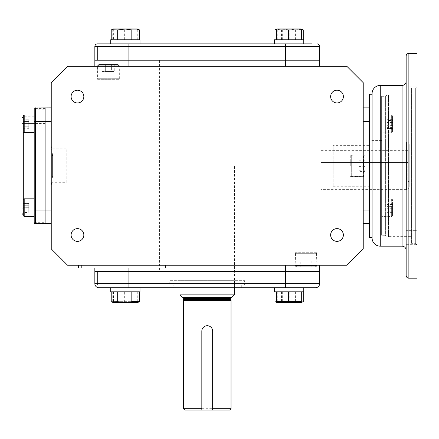 <?xml version="1.0" encoding="UTF-8"?>
<svg xmlns="http://www.w3.org/2000/svg" width="439" height="439" viewBox="0 0 439 439"><rect width="100%" height="100%" fill="white"/><g stroke="black" fill="none" stroke-linecap="round" stroke-linejoin="round"><path stroke-width="0.33" stroke-dasharray="2.19 1.65" d="M45.113 208.02L23.311 208.02L21.95 208.81L21.95 122.766L23.311 123.551L23.311 208.02L23.311 123.551L45.113 123.551L45.113 208.02L45.113 123.551M24.2 216.548L24.2 198.84L24.2 207.691L24.2 198.84L34.209 198.84L34.209 216.548L34.209 115.023L34.209 132.737L24.2 132.737L24.2 115.023L24.2 132.737L24.2 115.023L34.209 115.023M34.209 116.741L23.311 116.741L23.311 131.848L23.311 115.912L23.311 131.848L24.2 132.737M23.311 215.664L23.311 116.741M34.209 214.836L23.311 214.836M34.873 107.978L34.209 108.252L34.209 109.245L34.209 108.252L35.575 107.884L45.113 107.884L45.113 109.245L45.113 107.884L45.113 108.565L45.113 107.884L35.575 107.884L34.209 108.252L34.209 223.325L35.575 223.687L34.209 223.325L35.575 223.687L34.209 223.325L34.209 222.326L34.209 223.325L34.209 223.007L34.209 223.325L35.575 223.687L45.113 223.687L45.113 222.326L45.113 223.687L35.575 223.687L45.113 223.687L35.575 223.687L45.113 223.687L45.113 210.067L45.113 223.687L51.242 223.687L51.242 210.067L51.242 223.687M45.113 108.565L34.209 108.565M34.209 121.51L35.575 121.51L35.575 107.884L34.209 108.252A2.727 2.727 0 0 1 35.575 107.884L45.113 107.884L35.575 107.884L45.113 107.884L45.113 210.067L51.242 210.067L51.242 121.51L51.242 210.067M21.95 213.469L21.95 118.102M21.95 122.766L21.95 208.81M35.575 123.551L35.575 208.02L35.575 123.551L21.95 123.551L21.95 208.02L21.95 123.551M35.575 208.02L21.95 208.02M289.817 291.809L276.532 291.809L289.817 291.809L289.817 301.659L301.719 301.659M277.075 302.641L301.176 302.641M276.85 302.537L277.223 301.659L289.817 301.659M277.223 301.659L277.223 291.809M274.479 287.721L303.772 287.721L274.479 287.721L303.772 287.721L303.772 291.809L274.479 291.809M295.524 253.303L316.503 253.303L295.524 253.303L295.162 265.244M316.503 253.303L316.865 265.244L295.156 265.244L316.876 265.244L316.876 252.266L295.156 252.266L295.156 265.244M316.876 265.6L295.156 265.6M315.548 266.923L296.479 266.923M306.834 266.923L300.199 266.923L311.827 266.923L306.834 266.923L306.834 260.113L300.199 260.113L300.199 266.923M301.017 266.923L301.017 260.113M311.827 266.923L311.827 260.113L306.834 260.113M311.01 266.923L311.01 260.113L311.827 260.113M305.193 266.923L305.193 260.113L311.01 260.113M300.199 260.113L305.193 260.113M351.293 176.28L351.293 155.296L351.293 176.28L363.596 176.648L363.596 154.929L363.596 176.648L364.919 175.326L364.919 165.788L364.919 175.326M351.293 155.296L363.596 154.929L364.919 156.251L364.919 165.788L364.919 156.251M364.919 164.965L364.919 171.6L364.919 159.972L364.919 164.965L358.103 164.965L358.103 171.6L364.919 171.6M364.919 170.782L358.103 170.782M364.919 159.972L358.103 159.972L358.103 164.965M364.919 160.795L358.103 160.795L358.103 159.972M364.919 166.606L358.103 166.606L358.103 160.795M358.103 171.6L358.103 166.606M49.881 185.543L49.881 146.033L51.242 146.033L51.242 185.543L51.242 146.033L52.603 155.571L52.603 176.006L52.603 155.571L49.881 155.571L49.881 176.006L52.603 176.006L51.242 185.543L49.881 185.543L49.881 146.033M49.881 176.006L49.881 155.571M118.953 78.274L97.974 78.274L118.953 78.274L119.315 66.333L97.606 66.333L119.326 66.333L119.326 79.305L97.606 79.305L97.606 66.333M97.974 78.274L97.612 66.333M97.606 65.971L119.326 65.971M98.929 64.648L117.998 64.648M114.755 64.648L114.755 71.458L111.61 71.458L111.61 64.648L105.316 64.648L114.755 64.648L111.61 64.648L111.61 71.458L102.172 71.458L102.172 64.648L105.316 64.648L102.172 64.648M102.172 71.458L105.316 71.458L105.316 64.648L105.316 71.458L114.755 71.458M28.76 128.676L28.76 126.278L23.311 126.278L23.311 128.676L23.311 119.084L23.311 126.278L28.76 126.278L28.76 128.676L23.311 128.676M28.76 119.084L28.76 126.278L28.76 121.482L23.311 121.482L28.76 121.482L28.76 119.084L23.311 119.084M125.351 287.721L110.705 287.721L125.351 287.721M125.351 291.809L110.705 291.809L125.351 291.809M110.705 287.721L303.772 287.721M139.997 287.721L139.997 291.809L110.705 291.809M301.566 302.257L295.595 301.659L289.125 302.537L296.797 301.659L302.91 301.834M274.984 291.809L303.267 291.809L274.984 291.809M274.984 301.659L282.656 301.659L289.125 302.537L281.454 301.659L276.718 302.339M281.454 301.659L281.454 291.809M295.595 301.659L295.595 291.809M296.797 301.659L296.797 291.809M282.656 301.659L282.656 291.809M113.075 302.537L137.402 302.641L113.3 302.641L137.402 302.641L137.253 301.659L112.757 301.659L113.075 302.537L113.449 301.659L137.945 301.659L137.626 302.537M124.66 291.809L137.945 291.809L124.66 291.809L124.66 301.659M137.253 301.659L137.253 291.809M137.945 301.659L137.945 291.809M126.042 301.659L126.042 291.809M113.449 301.659L113.449 291.809M112.757 301.659L112.757 291.809M111.21 301.659L118.881 301.659L125.351 302.537L133.022 301.659L139.136 301.834M139.492 291.809L111.21 291.809L139.492 291.809M133.022 301.659L133.022 291.809M118.881 301.659L118.881 291.809M23.311 131.848L23.311 115.912L24.2 115.023M23.311 119.726L23.311 128.034L23.311 119.726L28.76 119.726L23.311 119.726M28.76 123.88L23.311 123.88L28.76 123.88L28.76 119.726L28.76 123.88M23.311 128.034L28.76 128.034L23.311 128.034M28.76 202.9L28.76 205.298L23.311 205.298L23.311 202.9L23.311 212.487L23.311 205.298L28.76 205.298L28.76 202.9L23.311 202.9M28.76 212.487L28.76 205.298L28.76 210.089L23.311 210.089L28.76 210.089L28.76 212.487L23.311 212.487M23.311 211.845L23.311 203.542L23.311 211.845L28.76 211.845L23.311 211.845M28.76 207.691L23.311 207.691L28.76 207.691L28.76 211.845L28.76 207.691M23.311 203.542L28.76 203.542L23.311 203.542M125.351 28.93L113.3 28.93L125.351 28.93M111.21 29.918L118.881 29.918L125.351 29.04L133.022 29.918L139.136 29.742M139.492 39.762L111.21 39.762L139.492 39.762M118.881 29.918L118.881 39.762M133.022 29.918L133.022 39.762M110.705 43.851L139.997 43.851L110.705 43.851M139.997 43.851L139.997 39.762L110.705 39.762M277.075 28.93L301.176 28.93M276.85 29.04L277.223 29.918L301.719 29.918M289.817 39.762L276.532 39.762L289.817 39.762L289.817 29.918M277.223 29.918L277.223 39.762M311.674 43.851L274.479 43.851L303.772 43.851L274.479 43.851L303.772 43.851L303.772 39.762L274.479 39.762M113.449 29.918L137.945 29.918L137.402 28.93L113.3 28.93L113.449 39.762L137.945 39.762L113.449 39.762M137.626 29.04L137.253 29.918L112.757 29.918L113.075 29.04M112.757 29.918L112.757 39.762M124.66 39.762L124.66 29.918M126.042 29.918L126.042 39.762M137.945 29.918L137.945 39.762M137.253 29.918L137.253 39.762M274.984 29.918L282.656 29.918L289.125 29.04L281.454 29.918L276.718 29.232M282.656 29.918L282.656 39.762L303.267 39.762L282.656 39.762M301.566 29.32L295.595 29.918L289.125 29.04L296.797 29.918L296.797 39.762M296.797 29.918L302.91 29.742M295.595 29.918L295.595 39.762M281.454 29.918L281.454 39.762M159.555 271.373L254.922 271.373L159.555 271.373L159.555 60.198L189.264 60.198L159.555 60.198M225.212 60.198L108.466 60.198L225.212 60.198M254.922 271.373L254.922 60.198M333.157 145.353L333.157 186.224L333.157 145.353L369.364 145.353L369.364 186.224L369.364 145.353M333.157 186.224L369.364 186.224M363.234 165.788L363.234 154.929L363.234 165.788M350.256 165.788L350.256 154.929L350.256 165.788M295.156 252.266L316.876 252.266M77.467 228.631A6.365 6.365 0 0 0 71.102 234.997A6.365 6.365 0 0 0 77.467 241.362A6.365 6.365 0 0 1 71.102 234.997A6.365 6.365 0 0 1 77.467 228.631A6.365 6.365 0 0 0 71.102 234.997A6.365 6.365 0 0 0 77.467 241.362A6.365 6.365 0 0 0 83.838 234.997A6.365 6.365 0 0 0 77.467 228.631A6.365 6.365 0 0 1 83.838 234.997A6.365 6.365 0 0 1 77.467 241.362A6.365 6.365 0 0 0 83.838 234.997A6.365 6.365 0 0 0 77.467 228.631M77.467 90.209A6.365 6.365 0 0 0 71.102 96.575A6.365 6.365 0 0 0 77.467 102.945A6.365 6.365 0 0 1 71.102 96.575A6.365 6.365 0 0 1 77.467 90.209A6.365 6.365 0 0 0 71.102 96.575A6.365 6.365 0 0 0 77.467 102.945A6.365 6.365 0 0 0 83.838 96.575A6.365 6.365 0 0 0 77.467 90.209A6.365 6.365 0 0 1 83.838 96.575A6.365 6.365 0 0 1 77.467 102.945A6.365 6.365 0 0 0 83.838 96.575A6.365 6.365 0 0 0 77.467 90.209M337.009 90.209A6.365 6.365 0 0 0 330.638 96.575A6.365 6.365 0 0 0 337.009 102.945A6.365 6.365 0 0 1 330.638 96.575A6.365 6.365 0 0 1 337.009 90.209A6.365 6.365 0 0 0 330.638 96.575A6.365 6.365 0 0 0 337.009 102.945A6.365 6.365 0 0 0 343.375 96.575A6.365 6.365 0 0 0 337.009 90.209A6.365 6.365 0 0 1 343.375 96.575A6.365 6.365 0 0 1 337.009 102.945A6.365 6.365 0 0 0 343.375 96.575A6.365 6.365 0 0 0 337.009 90.209M337.009 228.631A6.365 6.365 0 0 0 330.638 234.997A6.365 6.365 0 0 0 337.009 241.362A6.365 6.365 0 0 1 330.638 234.997A6.365 6.365 0 0 1 337.009 228.631A6.365 6.365 0 0 0 330.638 234.997A6.365 6.365 0 0 0 337.009 241.362A6.365 6.365 0 0 0 343.375 234.997A6.365 6.365 0 0 0 337.009 228.631A6.365 6.365 0 0 1 343.375 234.997A6.365 6.365 0 0 1 337.009 241.362A6.365 6.365 0 0 0 343.375 234.997A6.365 6.365 0 0 0 337.009 228.631M66.229 182.717L66.229 148.859L66.229 182.717L51.242 182.717L51.242 148.859L51.242 182.717M66.229 148.859L51.242 148.859M51.242 82.68L67.59 66.333L346.887 66.333L363.234 82.68L363.234 248.897L346.887 265.244L67.59 265.244L51.242 248.897L51.242 82.68M285.575 66.333L128.901 66.333L285.575 66.333L285.575 60.198L319.636 60.198L97.562 60.198L285.575 60.198L285.575 46.578L128.901 46.578L316.914 46.578L94.84 46.578A2.727 2.727 0 0 1 97.562 43.851L99.746 43.851M94.84 66.333L128.901 66.333L94.84 66.333L94.84 60.198L128.901 60.198L94.84 60.198L94.84 46.578M363.234 121.51L363.234 210.067L363.234 121.51L369.364 121.51L369.364 223.687L363.234 223.687L363.234 210.067L363.234 223.687M319.636 265.244L94.84 265.244L319.636 265.244L319.636 271.373L94.84 271.373L94.84 267.966M81.215 265.244L165.684 265.244L81.215 265.244L81.215 267.966L78.488 267.966L78.488 265.244M51.242 107.884L51.242 121.51L51.242 107.884L45.113 107.884L45.113 210.067L35.575 210.067L35.575 223.687M319.636 66.333L319.636 60.198M369.364 107.884L369.364 121.51L369.364 107.884L363.234 107.884M94.84 283.638L128.901 283.638L128.901 287.721L98.929 287.721A4.088 4.088 0 0 1 94.84 283.638L94.84 271.373L319.636 271.373M165.684 265.244L165.684 267.966L81.215 267.966M304.364 60.198L306.016 60.198L304.364 60.198M296.073 60.198L282.178 60.198L296.073 60.198M132.298 60.198L118.404 60.198L132.298 60.198M369.364 214.836L369.364 116.741L369.364 214.836M369.364 128.512L369.364 119.249L369.364 128.512M369.364 212.328L369.364 203.059L369.364 212.328M225.212 271.373L306.016 271.373L225.212 271.373M110.112 271.373L108.466 271.373L110.112 271.373M282.178 271.373L296.073 271.373L282.178 271.373M118.404 271.373L132.298 271.373L118.404 271.373M45.113 116.741L45.113 214.836L45.113 116.741M45.113 119.249L45.113 128.512L45.113 119.249M45.113 203.059L45.113 212.328L45.113 203.059M97.606 79.305L119.326 79.305M316.914 43.851A2.727 2.727 0 0 1 319.636 46.578L285.575 46.578L285.575 43.851L128.901 43.851L128.901 66.333M97.562 60.198L97.562 46.578L97.562 60.198M316.914 46.578L316.914 60.198L316.914 46.578M173.18 287.721L241.296 287.721L173.18 287.721L173.18 284.999L241.296 284.999L173.18 284.999M241.296 287.721L241.296 284.999M128.901 267.966L128.901 271.373L285.575 271.373L285.575 265.244M285.575 287.721L285.575 283.638L128.901 283.638L128.901 271.373L285.575 271.373L285.575 283.638L319.636 283.638A4.088 4.088 0 0 1 315.548 287.721L313.462 287.721M316.914 284.999L97.562 284.999L316.914 284.999L316.914 271.373L316.914 284.999M97.562 284.999L97.562 271.373L97.562 284.999M180.111 294.876L234.366 294.876L180.111 294.876M201.83 408.704L201.83 410.07L212.646 410.07L212.646 408.704M229.668 410.07L184.808 410.07M231.029 408.704L183.447 408.704M212.646 410.07L212.646 331.127C212.981 324.141 201.49 324.158 201.83 331.127L201.83 410.07L212.646 410.07L212.646 331.127A5.405 5.405 0 0 0 207.241 325.716A5.405 5.405 0 0 0 201.83 331.127L201.83 410.07M231.644 297.598L182.833 297.598M234.486 287.721L234.486 165.788L179.99 165.788L234.486 165.788M179.99 287.721L179.99 165.788M234.486 294.876L179.99 294.876M230.826 299.563L183.65 299.563M231.029 300.325L183.447 300.325M180.045 284.999L234.431 284.999L180.045 284.999L180.045 280.675L234.431 280.675L179.99 280.675L180.045 284.999M234.486 284.999L234.431 280.675L234.486 284.999M244.627 284.999L244.704 280.675L169.772 280.675L169.772 284.999L244.627 284.999L169.849 284.999L169.849 280.675L244.627 280.675L244.627 284.999M409.214 186.904L409.214 144.667L409.214 186.904A2.727 2.727 0 0 1 406.492 189.632L406.492 141.945L406.492 189.632L321.079 189.632L321.079 141.945L321.079 189.632M409.214 144.667A2.727 2.727 0 0 0 406.492 141.945L321.079 141.945M321.079 150.648L407.853 150.648L407.853 162.545L321.079 162.545L321.079 180.928L407.853 180.928L407.853 150.648L409.214 149.282L409.214 182.289L409.214 149.282M321.079 180.928L321.079 169.031L409.214 169.031L321.079 169.031L321.079 162.545L407.853 162.545M407.853 169.031L407.853 180.928L409.214 182.289M406.152 275.462L406.152 56.115M406.152 250.257L406.152 81.319L406.152 250.257M372.091 237.993L372.091 93.578M381.628 96.306L385.393 96.306L385.393 235.271A4.088 4.088 0 0 0 388.438 236.632L388.438 94.939L388.438 236.632L411.601 236.632L411.601 94.939L388.438 94.939A4.088 4.088 0 0 0 385.393 96.306L385.393 235.271L381.628 235.271L381.628 96.306L381.628 235.271M381.628 190.992L381.628 140.584L381.628 190.992L372.091 190.992L372.091 140.584L372.091 190.992L369.364 190.992L369.364 140.584L369.364 190.992M381.628 140.584L369.364 140.584M406.152 86.889L417.05 86.889L417.05 100.926L417.05 86.889L417.05 100.926L417.05 86.889L406.152 86.889L406.152 100.926L417.05 100.926L406.152 100.926L406.152 86.889M406.152 230.651L417.05 230.651L417.05 244.682L417.05 230.651L417.05 244.682L417.05 230.651L406.152 230.651L406.152 244.682L417.05 244.682L406.152 244.682L406.152 230.651M417.05 86.56L417.05 165.788L417.05 86.56L415.689 87.926L415.689 165.788L415.689 87.926L411.601 87.926L411.601 243.65L411.601 87.926M417.05 245.011L417.05 165.788L417.05 245.011L415.689 243.65L415.689 165.788L415.689 243.65L411.601 243.65M411.601 94.939L411.601 236.632M417.05 278.183L417.05 53.388M372.091 190.992L372.091 140.584L372.091 190.992M372.091 237.312L372.091 94.259L372.091 237.312M363.234 210.067L369.364 210.067L369.364 223.687M369.364 237.312L369.364 94.259M391.643 132.737L391.643 115.023L381.628 115.023L381.628 132.737L381.628 115.023L381.628 123.88L381.628 115.023L391.643 115.023L391.643 132.737L381.628 132.737L381.628 123.88L381.628 132.737L391.643 132.737L391.643 115.023L391.643 132.737L392.526 131.848L392.526 115.912L391.643 115.023L392.526 115.912L392.526 131.848L392.526 115.912L392.526 131.848L391.643 132.737M392.526 124.906L392.526 119.309L392.526 128.451L392.526 124.906L387.077 124.906L387.077 128.451L392.526 128.451M392.526 119.309L387.077 119.309L387.077 120.341L392.526 120.341M387.077 120.341L387.077 124.906M387.077 128.451L387.077 127.42L392.526 127.42M387.077 127.42L387.077 122.849L392.526 122.849M387.077 122.849L387.077 119.309M391.643 207.691L391.643 216.548L391.643 207.691M381.628 207.691L381.628 216.548L381.628 207.691M392.526 207.691L392.526 215.664L392.526 207.691M392.526 212.377L392.526 203.01L392.526 212.377L387.077 212.377L387.077 209.145L392.526 209.145M392.526 206.242L387.077 206.242L387.077 210.923L392.526 210.923M387.077 210.923L387.077 212.377M387.077 209.145L387.077 204.459L392.526 204.459M387.077 204.459L387.077 203.01L392.526 203.01M387.077 203.01L387.077 206.242M391.643 198.84L391.643 216.548L381.628 216.548L381.628 198.84L381.628 216.548L391.643 216.548L391.643 198.84L381.628 198.84L391.643 198.84L392.526 199.723L392.526 215.664L391.643 216.548L392.526 215.664L392.526 199.723L391.643 198.84M392.526 206.665L392.526 212.262L392.526 203.125L392.526 206.665L387.077 206.665L387.077 203.125L392.526 203.125M392.526 212.262L387.077 212.262L387.077 211.236L392.526 211.236M387.077 211.236L387.077 206.665M387.077 203.125L387.077 204.151L392.526 204.151M387.077 204.151L387.077 208.723L392.526 208.723M387.077 208.723L387.077 212.262M392.526 119.199L392.526 128.561L392.526 119.199L387.077 119.199L387.077 122.432L392.526 122.432M392.526 125.329L387.077 125.329L387.077 120.648L392.526 120.648M387.077 120.648L387.077 119.199M387.077 122.432L387.077 127.112L392.526 127.112M387.077 127.112L387.077 128.561L392.526 128.561M387.077 128.561L387.077 125.329M212.646 331.127A5.405 5.405 0 0 0 207.241 325.716A5.405 5.405 0 0 0 201.83 331.127M34.209 210.067L35.575 210.067L35.575 121.51L51.242 121.51M162.962 265.244L162.962 267.966M128.901 46.578L128.901 60.198L128.901 46.578M285.575 46.578L285.575 60.198L285.575 46.578M285.575 284.999L285.575 271.373L285.575 284.999M128.901 284.999L128.901 271.373L128.901 284.999M230.826 298.416L183.65 298.416M408.874 278.183L408.874 53.388M380.267 246.169L380.267 85.402M402.064 85.402L402.064 246.169M34.209 109.245L45.113 109.245M34.209 222.326L45.113 222.326M45.113 223.007L34.209 223.007M23.311 199.723L24.2 198.84M350.256 154.929L363.234 154.929M350.256 176.648L363.234 176.648"/><path stroke-width="0.66" d="M24.2 198.84L23.311 199.723L23.311 115.912L24.2 115.023L24.2 132.737L34.209 132.737L34.209 198.84L24.2 198.84L24.2 216.548L34.209 216.548L24.2 216.548L23.311 215.664L24.2 216.548M23.311 116.741L21.95 118.102L21.95 213.469L23.311 214.836M34.209 121.51L35.575 121.51L35.575 107.884A2.727 2.727 0 0 0 34.209 108.252L34.209 223.325L35.575 223.687L45.113 223.687L45.113 107.884L45.113 121.51L51.242 121.51M51.242 107.884L34.873 107.978M301.719 291.809L301.719 301.659L301.176 302.641L277.075 302.641L276.532 301.659L276.532 291.809M301.401 302.537L301.028 301.659L276.532 301.659M288.434 301.659L288.434 291.809M301.028 301.659L301.028 291.809M303.772 287.721L274.479 287.721L274.479 291.809L303.772 291.809L303.772 287.721L313.462 287.721M295.162 265.244L295.156 265.6L316.876 265.6L316.865 265.244M295.156 265.6L296.479 266.923L315.548 266.923L316.876 265.6M119.315 66.333L119.326 65.971L97.606 65.971L97.612 66.333M119.326 65.971L117.998 64.648L98.929 64.648L97.606 65.971M285.575 265.244L285.575 283.638L319.636 283.638L319.636 271.373L285.575 271.373L319.636 271.373L319.636 283.638A4.088 4.088 0 0 1 315.548 287.721L110.705 287.721L110.705 291.809L139.997 291.809L139.997 287.721M301.176 302.641L303.267 301.659L301.566 302.257M276.718 302.339L274.984 301.659L274.984 291.809M303.267 301.659L303.267 291.809M139.492 291.809L139.492 301.659L137.402 302.641L113.3 302.641L111.21 301.659L111.21 291.809M139.492 301.659L131.821 301.659L125.351 302.537L117.679 301.659L111.566 301.834M117.679 301.659L117.679 291.809M131.821 301.659L131.821 291.809M23.311 199.723L23.311 215.664M139.492 39.762L139.492 29.918L137.402 28.93L113.3 28.93L111.21 29.918L111.21 39.762M139.492 29.918L131.821 29.918L125.351 29.04L117.679 29.918L117.679 39.762M131.821 29.918L131.821 39.762M117.679 29.918L111.566 29.742M94.84 66.333L94.84 60.198L319.636 60.198L94.84 60.198L94.84 46.578A2.727 2.727 0 0 1 97.562 43.851L128.901 43.851L110.705 43.851L110.705 39.762L139.997 39.762L139.997 43.851M301.028 29.918L276.532 29.918L277.075 28.93L301.176 28.93L301.028 39.762M301.719 39.762L301.719 29.918L301.401 29.04M288.434 29.918L288.434 39.762M276.532 29.918L276.532 39.762M274.479 39.762L274.479 43.851L274.479 39.762L303.772 39.762L303.772 43.851L285.575 43.851L311.674 43.851M276.718 29.232L274.984 29.918L274.984 39.762M301.176 28.93L303.267 29.918L303.267 39.762M303.267 29.918L301.566 29.32M77.467 241.362A6.365 6.365 0 0 1 71.102 234.997A6.365 6.365 0 0 1 77.467 228.631A6.365 6.365 0 0 1 83.838 234.997A6.365 6.365 0 0 1 77.467 241.362M77.467 102.945A6.365 6.365 0 0 1 71.102 96.575A6.365 6.365 0 0 1 77.467 90.209A6.365 6.365 0 0 1 83.838 96.575A6.365 6.365 0 0 1 77.467 102.945M337.009 102.945A6.365 6.365 0 0 1 330.638 96.575A6.365 6.365 0 0 1 337.009 90.209A6.365 6.365 0 0 1 343.375 96.575A6.365 6.365 0 0 1 337.009 102.945M337.009 241.362A6.365 6.365 0 0 1 330.638 234.997A6.365 6.365 0 0 1 337.009 228.631A6.365 6.365 0 0 1 343.375 234.997A6.365 6.365 0 0 1 337.009 241.362M346.887 66.333L67.59 66.333L51.242 82.68L51.242 248.897L67.59 265.244L346.887 265.244L363.234 248.897L363.234 82.68L346.887 66.333M316.914 43.851A2.727 2.727 0 0 1 319.636 46.578L319.636 66.333M363.234 107.884L369.364 107.884L369.364 210.067L369.364 121.51L363.234 121.51M363.234 210.067L369.364 210.067L369.364 223.687L363.234 223.687M319.636 271.373L319.636 265.244M285.575 287.721L285.575 283.638L94.84 283.638A4.088 4.088 0 0 0 98.929 287.721L128.901 287.721L128.901 271.373L285.575 271.373L94.84 271.373L128.901 271.373L128.901 267.966M94.84 267.966L94.84 283.638M81.215 265.244L81.215 267.966L78.488 267.966L78.488 265.244M165.684 265.244L165.684 267.966L81.215 267.966M34.209 210.067L45.113 210.067L45.113 223.687L51.242 223.687M51.242 210.067L45.113 210.067L45.113 121.51L35.575 121.51L35.575 223.687M110.705 39.762L110.705 43.851L99.746 43.851M94.84 46.578L128.901 46.578L128.901 43.851L285.575 43.851L285.575 46.578L319.636 46.578L319.636 60.198M180.111 294.876L182.833 297.598L231.644 297.598L234.366 294.876M212.646 410.07L229.668 410.07L231.029 408.704L231.029 300.325L183.447 300.325L183.447 408.704L201.83 408.704L201.83 331.127L201.83 410.07L212.646 410.07L212.646 331.127A5.405 5.405 0 0 0 207.241 325.716A5.405 5.405 0 0 0 201.83 331.127M212.646 331.127L212.646 408.704L231.029 408.704M201.83 410.07L184.808 410.07L183.447 408.704M183.447 300.325L183.65 299.563L230.826 299.563L231.029 300.325M230.826 299.563L230.826 298.416A0.818 0.818 0 0 1 231.644 297.598M183.65 299.563L183.65 298.416L230.826 298.416M182.833 297.598A0.818 0.818 0 0 1 183.65 298.416M179.99 287.721L179.99 294.876L234.486 294.876L234.486 287.721M408.874 278.183A2.727 2.727 0 0 1 406.152 275.462L406.152 56.115A2.727 2.727 0 0 1 408.874 53.388L408.874 278.183L417.05 278.183L417.05 53.388L408.874 53.388M406.152 250.257A4.088 4.088 0 0 0 402.064 246.169L380.267 246.169A8.176 8.176 0 0 1 372.091 237.993L372.091 93.578A8.176 8.176 0 0 1 380.267 85.402L380.267 246.169M406.152 81.319A4.088 4.088 0 0 1 402.064 85.402L380.267 85.402M372.091 94.259L369.364 94.259L369.364 107.884M369.364 223.687L369.364 237.312L372.091 237.312M128.901 66.333L128.901 46.578L285.575 46.578L285.575 66.333M162.962 265.244L162.962 267.966M402.064 246.169L402.064 85.402M274.479 287.721L274.479 291.809M23.311 131.848L24.2 132.737M24.2 115.023L34.209 115.023M110.705 287.721L110.705 291.809M277.075 302.641L275.341 301.834M277.075 28.93L275.341 29.742"/></g></svg>

